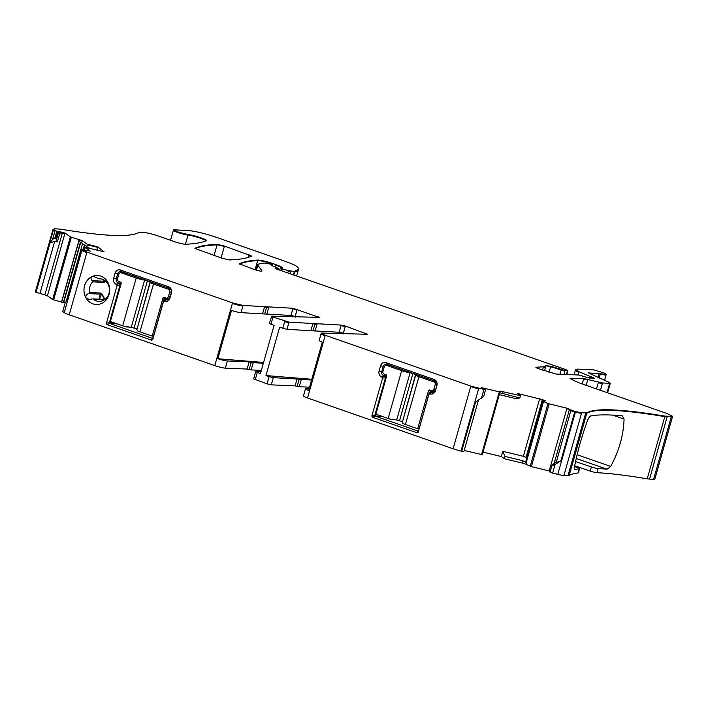 <?xml version="1.0" encoding="UTF-8"?>
<svg xmlns="http://www.w3.org/2000/svg" width="708" height="708" viewBox="0 0 708 708"><rect width="100%" height="100%" fill="white"/><g stroke="black" fill="none" stroke-linecap="round" stroke-linejoin="round"><path stroke-width="1.06" d="M104.908 280.244L104.235 281.28L106.032 281.218M102.864 299.165L103.651 299.493L104.421 298.661L102.262 299.325M99.74 299.219L100.961 293.059L89.624 292.554L88.712 293.625C86.588 294.218 85.659 295.625 85.942 297.856A3.23 2.859 -87.6 0 0 85.96 297.882A14.523 12.886 -87.6 0 0 105.731 300.404A14.523 12.886 -87.6 0 0 107.669 281.979A14.523 12.886 -87.6 0 0 91.978 276.607A3.23 2.859 -87.6 0 0 91.952 276.616A14.523 12.886 -87.6 0 0 87.96 279.58A14.523 12.886 -87.6 0 0 85.942 297.856M98.943 299.183L100.386 294.121L102.209 294.732L100.66 295.263M88.712 293.625L100.386 294.121L100.757 293.032M104.766 299.599L104.66 299.608C105.218 299.829 105.253 299.484 104.766 298.572L104.421 298.661A11.443 10.151 -87.6 0 1 102.209 294.732L100.961 293.059M103.43 299.528L104.66 299.608M89.624 292.554A11.293 10.018 92.4 0 1 92.509 282.005A11.293 10.018 92.4 0 1 92.651 281.864L92.367 280.713L104.041 281.209L103.996 282.333L106.35 281.35M103.2 279.598L103.996 282.333M577.109 454.766L610.677 466.377C619.066 450.996 623.527 435.225 624.067 419.065L622.235 415.755A239.41 28.612 15.8 0 0 589.817 416.216L587.835 419.587C581.932 435.836 577.462 451.607 574.445 466.899L574.692 469.661A239.41 28.612 -164.2 0 1 579.312 468.846L578.144 472.953A5.381 0.646 -164.2 0 0 578.392 472.847L579.56 468.731A5.381 0.646 -164.2 0 1 579.312 468.846M574.515 466.528L577.1 467.457A5.381 0.646 -164.2 0 1 579.56 468.731M610.677 466.377L607.119 469.2L576.215 458.51M607.119 469.2A239.41 28.612 -164.2 0 0 598.118 468.572A5.381 0.646 -164.2 0 1 591.375 466.97L575.533 461.572M598.118 468.572L596.95 472.687A5.381 0.646 -164.2 0 1 590.207 471.077L574.666 465.784M117.466 278.925L116.28 278.881A3.23 2.859 -87.6 0 0 118.139 282.917L116.413 284.404A4.841 4.292 -87.6 0 1 113.625 278.35L115.085 273.208A4.841 4.292 -87.6 0 1 120.484 270.014L168.663 286.829A4.841 4.292 -87.6 0 1 171.451 292.882L169.991 298.015A4.841 4.292 -87.6 0 1 164.592 301.219L164.831 299.219L168.646 299.413M113.625 278.35L116.28 278.881L117.732 273.739L118.962 273.792M167.796 299.794L166.318 299.732A3.23 2.859 -87.6 0 0 169.92 297.599L171.371 292.457A3.23 2.859 -87.6 0 0 169.522 288.421L121.334 271.606A3.23 2.859 -87.6 0 0 117.732 273.739L115.085 273.208M164.592 301.219L166.318 299.732L164.955 299.254M164.468 301.174L163.433 301.785L163.752 299.962L153.105 337.601L152.202 338.238M163.796 299.838L164.69 299.201L168.69 299.378M163.433 301.785L152.742 339.575L151.698 340.194L152.061 338.22L110.121 323.591L117.192 323.892M151.698 340.194L106.908 324.565L106.377 323.397L109.483 322.379L120.121 284.731L120.811 284.766M109.483 322.379L110.121 323.591M106.377 323.397L117.068 285.607L116.528 284.439L119.608 283.439L118.139 282.917L121.201 283.041M119.608 283.439L120.121 284.731M104.465 299.617L93.332 299.139A11.293 10.018 92.4 0 0 98.943 301.387A11.293 10.018 92.4 0 0 106.342 298.201A11.293 10.018 92.4 0 0 108.82 286.05A11.293 10.018 92.4 0 0 99.908 278.819A11.293 10.018 92.4 0 0 99.085 278.819L93.376 276.368L91.978 276.607M295.112 316.449L290.961 315.458L241.047 312.644A8.071 0.965 15.8 0 1 231.507 310.44L217.834 358.744L263.58 362.469M418.561 430.252L417.401 430.836L375.479 416.189L374.966 414.897L385.603 377.249L385.064 376.081L383.594 375.559A3.23 2.859 92.4 0 1 381.745 371.523L383.196 366.381A3.23 2.859 92.4 0 1 386.798 364.257L434.978 381.072A3.23 2.859 92.4 0 1 436.836 385.108L435.455 390.666A4.841 4.292 92.4 0 1 430.057 393.86L428.898 394.436L418.198 432.225L429.252 392.48L430.154 391.851L434.154 392.02M417.667 430.88L417.162 432.836L418.198 432.225M435.385 390.241A3.23 2.859 92.4 0 1 431.783 392.374L433.261 392.436M429.933 393.816L430.296 391.869L431.783 392.374L430.057 393.86M305.52 388.727L303.484 395.922A8.071 0.965 -164.2 0 0 307.529 397.967L325.122 335.787A8.071 0.965 -164.2 0 1 321.078 333.742L319.193 340.424A8.071 0.965 15.8 0 0 322.308 342.132L308.635 390.435A8.071 0.965 -164.2 0 1 305.52 388.727A8.071 0.965 -164.2 0 1 306.467 388.55L309.139 388.665M58.596 232.339L64.87 233.534L62.162 233.693L58.596 232.339L56.224 240.693L57.366 241.932L54.702 241.286L49.976 243.03L52.596 239.339L54.914 237.985L56.242 238.782L56.224 240.693M62.162 233.693L44.843 294.9L35.816 292.209A10.762 1.283 -164.2 0 1 35.4 291.678L52.994 229.498A10.762 1.283 -164.2 0 1 53.02 229.445M80.712 242.375L63.658 302.643L52.649 299.555L47.418 295.802L44.843 294.9M63.658 302.643L65.251 302.714M249.11 361.868L227.374 360.947L225.339 368.142L247.074 369.063L251.19 369.93L253.225 362.735L249.11 361.868L247.074 369.063M261.341 370.364L251.19 369.93M263.376 363.169L253.225 362.735M260.925 371.842L255.676 371.709L260.42 373.62L274.093 325.317L270.96 324.22L272.996 317.025L271.757 316.14L319.742 317.388M299.201 379.116L273.323 377.665L269.111 376.647L267.075 383.842L271.288 384.86L295.112 385.869L299.227 386.745L301.263 379.55L299.201 379.116L297.165 386.311M309.555 387.179L299.227 386.745M311.591 379.984L301.263 379.55M550.134 471.829L548.7 470.802L531.389 466.634L526 464.28A3.761 0.451 15.8 0 0 521.991 462.979L504.432 458.749L505.008 456.421L522.646 460.669L526.469 462.634L525.858 461.528L542.797 401.578L525.849 461.466M555.408 462.244L552.346 464.997M499.29 394.648L516.043 398.675L519.822 397.967L520.415 395.639L500.246 391.117L482.29 454.713L464.209 450.456M519.822 397.967L499.777 392.763M504.432 458.749L501.37 456.554L502.662 451.306L505.008 456.421M502.662 451.306L523.371 456.288L526.867 457.872M550.558 470.316L548.7 470.802M555.196 462.59L555.355 462.023L556.134 462.59L560.869 460.846L555.09 464.395L552.612 473.139L557.78 474.378A10.762 1.283 -164.2 0 0 563.949 475.457L567.993 475.626A10.762 1.283 -164.2 0 0 569.161 475.493A239.41 28.612 -164.2 0 1 578.144 472.953M552.178 465.731L555.09 464.395M550.293 472.413L552.612 473.139M596.95 472.687A239.41 28.612 -164.2 0 1 647.218 478.812A10.762 1.283 -164.2 0 0 649.555 479.086L653.599 479.263A10.762 1.283 -164.2 0 0 654.865 479.015L672.458 416.835A10.762 1.283 -164.2 0 1 671.193 417.083L653.599 479.263M81.57 242.933L78.384 240.986L78.703 239.853A3.761 0.451 -164.2 0 1 82.084 241.127L81.57 242.933L86.757 246.649L87.385 244.322L82.225 240.614L70.384 236.861L65.012 233.02L58.667 231.489L56.799 231.304L54.914 237.985M89.261 248.057L86.757 246.649M87.243 244.835L97.677 247.349L96.934 250.083M319.361 317.458L292.997 308.263L243.083 305.449L232.543 302.909L86.96 252.101L81.659 249.614L67.818 299.103L65.198 302.785L62.729 311.52L64.242 312.609A10.762 1.283 -164.2 0 0 69.216 314.794L214.798 365.602A8.071 0.965 15.8 0 0 225.339 368.142M92.367 280.713C90.766 279.439 90.633 278.076 91.952 276.616M91.766 299.033L89.128 299.378L85.96 297.882M217.834 358.744A8.071 0.965 15.8 0 0 227.374 360.947M271.757 316.14L269.341 323.406L270.96 324.22M255.676 371.709L253.641 378.904L267.075 383.842M343.256 333.247L339.15 332.273L286.997 329.362L279.642 327.255L265.978 375.559L311.794 379.293M265.978 375.559L269.111 376.647M386.665 375.691L383.594 375.559L381.869 377.045L382.532 378.249L371.833 416.038L372.373 417.207L417.162 432.836M381.869 377.045A4.841 4.292 92.4 0 1 379.09 370.992L380.541 365.85A4.841 4.292 92.4 0 1 385.94 362.655L434.128 379.47A4.841 4.292 92.4 0 1 436.907 385.524L435.455 390.666M453.111 448.775L470.705 386.595A10.762 1.283 -164.2 0 0 478.59 388.896L460.996 451.076A10.762 1.283 -164.2 0 1 453.111 448.775L307.529 397.967M478.431 400.206L463.908 451.492L460.996 451.076M481.546 454.633L499.14 392.453L500.025 392.028L481.121 387.568L485.546 389.86L483.653 396.542L475.643 401.914L461.687 451.244M194.904 248.437L222.047 258.243L229.312 259.933C239.693 259.571 247.136 258.287 251.65 256.075L224.463 246.074L217.188 244.384C206.851 244.756 199.435 246.057 194.957 248.278L194.886 248.349M500.025 392.02L499.14 392.453M56.799 231.304L53.551 229.516L54.401 228.737L60.791 229.188C104.182 236.357 130.192 237.463 138.839 232.507L144.051 232.543C147.609 232.861 152.291 233.985 158.105 235.932L177.248 242.605L184.523 244.304C194.364 243.924 201.621 242.729 206.293 240.72C208.71 240.101 194.257 235.206 188.151 234.569L178.832 232.286L173.504 229.764L188.947 230.613C196.222 231.401 205.382 233.64 216.444 237.348L284.625 261.137C292.324 263.863 296.767 265.951 297.962 267.42L298.484 269.367L294.395 271.394L288.404 270.721L282.28 268.828L280.625 267.881L282.173 267.881C282.297 267.252 280.147 266.155 275.722 264.58L272.465 263.438C265.942 261.287 261.057 260.163 257.809 260.057C249.42 260.597 243.278 261.836 239.384 263.783L254.429 269.544C259.093 271.014 261.624 271.491 262.04 270.987L257.216 264.358L264.146 263.013L271.43 264.296L272.704 265.022L271.615 265.296L272.704 265.951L278.678 268.5L276.173 268.305C274.465 268.128 274.899 268.474 277.483 269.359L565.683 369.549L567.533 370.638L565.046 370.532L550.762 366.266L545.859 365.602L543.461 366.832L536.221 367.231C535.407 367.355 536.195 367.85 538.576 368.709L556.054 374.054L578.94 375.019L587.189 377.488L593.729 378.391C595.056 378.559 594.915 378.337 593.295 377.718L579.047 371.753L575.613 369.47L577.498 369.107L593.198 369.771L603.543 372.735L606.243 374.284L588.41 372.912L609.163 382.409L609.677 383.294L602.508 382.993L583.737 378.568L570.037 378.435L578.117 382.515L667.21 413.605L672.6 416.322L664.954 416.118C621.562 408.95 595.543 407.843 586.905 412.799L581.693 412.764L574.825 411.516L566.94 408.224L547.983 403.569L543.461 401.454L543.001 401.055L545.461 400.87L542.399 399.604L517.353 393.436L520.415 395.639M483.015 452.138L501.37 456.554M542.815 401.604L543.001 401.055M609.535 383.807A5.381 0.646 -164.2 0 0 610.163 383.683L610.305 383.17L609.677 383.294L607.048 392.604M593.729 378.391C595.056 378.559 594.915 378.337 593.295 377.718L593.136 378.302M545.859 365.549L545.735 366.487A37.657 4.496 -164.2 0 1 545.735 366.487A37.657 4.496 -164.2 0 1 543.319 367.346L542.54 370.098M567.046 370.098L567.533 370.638L566.444 374.488M275.899 268.792L276.173 268.305L275.102 268.297M278.527 269.013L278.35 269.633M272.598 265.411L272.465 265.863M281.757 270.686L282.138 269.341L280.164 268.456L280.625 267.881M53.41 230.029L53.003 229.498A10.762 1.283 -164.2 0 0 53.41 230.029L35.816 292.209M55.074 230.604L52.596 239.339M58.516 232.003L58.667 231.489M47.418 295.802L65.012 233.02M97.677 247.349L97.828 246.835L87.385 244.322M81.632 250.287L81.783 249.774L83.88 249.862L90.261 251.119L85.438 247.331L104.076 251.8L97.828 246.835M84.287 249.959L85.438 247.331M295.723 317.157L295.289 316.441M485.546 389.86L470.855 386.081L325.273 335.273C321.344 333.831 320.317 333.096 322.175 333.052L367.549 334.282L345.398 326.096L341.185 325.078L289.032 322.167L272.996 317.025M343.761 333.964L343.327 333.247M321.078 333.742A8.071 0.965 -164.2 0 1 321.087 333.725L322.175 333.052M483.891 389.63L481.422 398.365M169.663 298.245L166.495 298.112A2.151 1.912 92.4 0 0 168.407 296.599L169.716 291.97A2.151 1.912 -87.6 0 0 168.477 289.28L153.477 284.041A6.452 0.77 -164.2 0 1 150.246 282.412A6.452 0.77 -164.2 0 1 150.999 282.271L144.636 280.049A6.452 0.77 -164.2 0 1 136.202 278.014L121.201 272.784L125.183 272.952M169.593 298.369L162.982 298.095A1.08 0.956 92.4 0 1 164.185 297.378L165.999 298.015A2.151 1.912 92.4 0 0 166.495 298.112M153.477 284.041L139.954 331.84L152.229 336.123L162.982 298.095M139.954 331.84A6.452 0.77 -164.2 0 1 137.325 330.751L137.476 330.238A6.452 0.77 -164.2 0 1 136.865 329.689L150.246 282.412M150.176 281.678L137.051 329.043M136.794 328.954L131.254 327.326A6.452 0.77 -164.2 0 1 126.564 326.423L126.422 326.946A6.452 0.77 -164.2 0 1 122.679 325.804L110.404 321.521L121.165 283.501A1.08 0.956 92.4 0 0 120.546 282.156L118.732 281.519A2.151 1.912 92.4 0 1 117.493 278.828L118.802 274.2A2.151 1.912 92.4 0 1 121.201 272.784M153.512 336.176L152.229 336.123M129.352 327.069L126.422 326.946M435.128 390.887L431.96 390.754A2.151 1.912 92.4 0 0 433.862 389.241L435.172 384.612A2.151 1.912 -87.6 0 0 433.942 381.922L418.941 376.691A6.452 0.77 -164.2 0 1 415.702 375.063A6.452 0.77 -164.2 0 1 416.463 374.913L410.1 372.691A6.452 0.77 -164.2 0 1 401.666 370.665L386.665 365.425L390.648 365.594M435.057 391.02L428.446 390.736A1.08 0.956 92.4 0 1 429.65 390.028L431.464 390.666A2.151 1.912 92.4 0 0 431.96 390.754M418.941 376.691L405.41 424.481L417.685 428.765L428.446 390.736M405.41 424.481A6.452 0.77 -164.2 0 1 402.79 423.393L402.94 422.88A6.452 0.77 -164.2 0 1 402.33 422.34L415.702 375.063M415.631 374.32L402.507 421.694M402.259 421.596L396.719 419.968A6.452 0.77 -164.2 0 1 392.028 419.074L391.878 419.587A6.452 0.77 -164.2 0 1 388.143 418.455L375.868 414.171L386.63 376.143A1.08 0.956 92.4 0 0 386.01 374.798L384.187 374.16A2.151 1.912 92.4 0 1 382.957 371.47L384.267 366.85A2.151 1.912 92.4 0 1 386.665 365.425M418.968 428.818L417.685 428.765M394.807 419.711L391.878 419.587M104.766 298.572A11.293 10.018 92.4 0 1 102.572 294.687M624.067 419.065L612.606 415.1M591.375 466.97L590.207 471.077M151.937 338.185L152.468 338.212M109.501 322.246L112.891 322.388M119.502 283.386L121.174 283.457M92.651 281.864L103.775 282.333M375.585 416.242L382.656 416.534M417.401 430.836L417.932 430.853M385.577 377.382L386.267 377.408M374.966 414.897L378.355 415.038M384.957 376.036L386.639 376.107M379.09 370.992L382.931 371.576M380.541 365.85L384.426 366.434M430.42 391.896L434.11 392.055M59.853 233.136L57.366 241.932M54.702 241.286L39.869 293.705M78.88 241.278L61.649 302.183M80.438 242.198L63.348 302.59M82.544 243.623L66.207 301.369M84.429 244.977L83.093 249.685M84.739 245.198L83.447 249.765M87.243 246.924L87.04 247.632M249.127 369.496L251.163 362.301M273.323 377.665L271.288 384.86M297.148 378.674L295.112 385.869M521.991 462.979L522.646 460.669M195.125 248.632A376.541 45.002 -164.2 0 1 217.046 244.897L214.055 255.455M217.188 244.384L217.046 244.897A5.381 0.646 -164.2 0 1 224.321 246.588L221.117 257.916M251.331 256.234A5.381 0.646 -164.2 0 0 248.88 255.163L248.251 257.402M500.131 391.586A3.761 0.451 -164.2 0 1 502.698 391.922L502.193 393.719M523.371 456.288L539.496 399.312A3.761 0.451 -164.2 0 1 542.248 400.126L526.053 457.377M544.912 401.135A3.761 0.451 -164.2 0 0 543.47 400.551L543.328 401.064M526 464.28L526.469 462.634M526.283 462.439L543.39 402.002L526.23 462.359M531.389 466.634L548.983 404.454L547.833 404.082L530.239 466.262M549.284 470.625L566.789 408.737L569.365 409.64L554.107 463.563M560.869 460.846L574.684 412.029L570.825 410.684L556.134 462.59M563.949 475.457L581.542 413.277A10.762 1.283 -164.2 0 1 575.374 412.198L557.78 474.378M569.161 475.493L586.755 413.322A10.762 1.283 -164.2 0 1 585.587 413.445L567.993 475.626M586.905 412.799L586.755 413.322A239.41 28.612 -164.2 0 1 664.812 416.631L647.218 478.812M664.954 416.118L664.812 416.631A10.762 1.283 -164.2 0 0 667.148 416.906L649.555 479.086M672.458 416.808A10.762 1.283 -164.2 0 1 672.458 416.835L672.6 416.322M570.117 378.736A16.134 1.929 -164.2 0 1 571.781 378.585L571.453 379.736M582.224 383.94L583.596 379.081A5.381 0.646 -164.2 0 1 587.693 379.877L586.153 385.311M600.437 390.303L602.358 383.506A5.381 0.646 -164.2 0 1 598.269 382.709L596.508 388.931M597.968 377.497L598.986 373.886L600.287 374.116L599.18 378.028M606.243 374.284L606.101 374.798A8.071 0.965 -164.2 0 1 600.287 374.116L600.437 373.603M575.613 369.47L575.462 369.992A16.134 1.929 -164.2 0 0 578.896 372.266L578.126 374.983M590.153 378.258L590.428 377.284L589.649 376.983L589.33 378.099M545.886 365.956A5.381 0.646 -164.2 0 1 550.62 366.779L549.036 372.364M550.762 366.266L550.62 366.779A17.213 2.053 -164.2 0 1 561.125 370.107L559.957 374.213M561.267 369.594L561.125 370.107L564.904 371.045L563.957 374.382M567.851 370.576L567.391 371.151M277.094 269.235L277.173 268.952A5.381 0.646 -164.2 0 1 276.031 268.819L276.023 268.845M257.216 264.358L257.066 264.872A59.171 7.071 -164.2 0 0 257.57 266.261L256.464 270.19M239.561 264.146A376.541 45.002 -164.2 0 1 257.668 260.571L255.066 269.757M257.809 260.057L257.668 260.571A10.762 1.283 -164.2 0 1 272.323 263.951L272.146 264.571M281.828 267.934A12.912 1.54 -164.2 0 0 275.58 265.093L275.093 266.827M280.164 268.456L279.713 270.049M290.112 273.332L290.563 271.748L288.253 271.244L287.873 272.58M298.369 269.766A102.2 12.213 -164.2 0 1 298.342 269.881A102.2 12.213 -164.2 0 1 294.687 271.89A5.381 0.646 -164.2 0 1 294.245 271.907L293.466 274.677M294.829 271.376L293.855 274.837M173.504 229.764L173.363 230.286A8.602 1.027 -164.2 0 1 173.371 230.259A8.602 1.027 -164.2 0 0 178.69 232.799A8.602 1.027 -164.2 0 0 188.001 235.083L185.407 244.26M188.151 234.569L188.001 235.083A10.762 1.283 -164.2 0 1 198.647 237.614A10.762 1.283 -164.2 0 1 206.17 240.773M49.976 243.03L36.02 292.36M56.242 238.782L58.136 232.1L57.419 232.003L55.675 238.171M78.73 241.189L61.481 302.139M53.613 299.918L71.207 237.738L70.242 237.375L52.649 299.555M121.334 271.606L120.484 270.014M169.522 288.421L168.663 286.829M152.742 339.575L153.105 337.601M106.908 324.565L110.014 323.547M117.068 285.607L120.139 284.598M69.216 314.794L86.81 252.614A10.762 1.283 -164.2 0 1 81.836 250.428L64.242 312.609M214.798 365.602L232.392 303.422A8.071 0.965 15.8 0 0 242.933 305.962L243.083 305.449M241.047 312.644L242.933 305.962M264.686 313.989L266.58 307.307L264.526 306.874L264.668 306.36M262.633 313.555L264.526 306.874M266.748 314.432L268.783 307.237M266.721 306.794L266.58 307.307L268.633 307.75M295.192 316.441L297.068 309.794L292.855 308.776L292.997 308.263M290.961 315.458L292.855 308.776M318.901 317.441L317.892 317.396M271.235 316.724L272.846 317.538M255.252 379.718L257.287 372.523M286.997 329.362L288.882 322.68L284.669 321.662L282.775 328.344M313.016 330.813L314.91 324.131L312.848 323.698L312.998 323.184M310.962 330.379L312.848 323.698M315.051 323.618L314.91 324.131L316.963 324.565L315.078 331.247M343.371 333.256L345.256 326.609L341.035 325.591L341.185 325.078M339.15 332.273L341.035 325.591M367.08 334.256L366.071 334.211M428.898 394.436L429.252 392.48M372.373 417.207L375.479 416.189M374.939 415.03L371.833 416.038M382.532 378.249L385.603 377.249M385.064 376.081L381.993 377.09M386.798 364.257L385.94 362.655M434.978 381.072L434.128 379.47M224.321 246.588L224.463 246.074M248.88 255.163L249.03 254.65M502.698 391.922L502.848 391.409M539.496 399.312L539.638 398.799M542.248 400.126L542.399 399.604M543.47 400.551L543.62 400.038M543.319 401.967L543.461 401.454M543.39 402.002L543.532 401.489M547.833 404.082L547.983 403.569M548.983 404.454L549.125 403.941M566.789 408.737L566.94 408.224M569.365 409.64L569.506 409.127M570.825 410.684L570.967 410.171M574.684 412.029L574.825 411.516M575.374 412.198L575.515 411.684M581.542 413.277L581.693 412.764M585.587 413.445L585.737 412.932M667.148 416.906L667.299 416.392M671.193 417.083L671.343 416.57M571.781 378.585L571.931 378.072M583.596 379.081L583.737 378.568M587.693 379.877L587.835 379.364M598.269 382.709L598.41 382.196M602.358 383.506L602.508 382.993M598.986 373.886L599.136 373.373M578.896 372.266L579.047 371.753M589.649 376.983L589.791 376.47M590.428 377.284L590.569 376.771M543.319 367.346L543.461 366.832M564.904 371.045L565.046 370.532M277.173 268.952L277.324 268.438M257.57 266.261L257.721 265.748M272.323 263.951L272.465 263.438M275.58 265.093L275.722 264.58M282.138 269.341L282.28 268.828M288.253 271.244L288.404 270.721M290.563 271.748L290.705 271.235M294.245 271.907L294.395 271.394M57.419 232.003L57.569 231.489M58.136 232.1L58.277 231.587M65.012 233.622L65.154 233.109M70.242 237.375L70.384 236.861M71.207 237.738L71.349 237.224M78.703 239.853L78.853 239.339M82.084 241.127L82.225 240.614M81.836 250.428L81.978 249.915M86.81 252.614L86.96 252.101M232.392 303.422L232.543 302.909M297.068 309.794L297.218 309.272M317.981 317.087L318.122 316.573M284.669 321.662L284.811 321.149M288.882 322.68L289.032 322.167M316.963 324.565L317.113 324.052M345.256 326.609L345.398 326.096M366.16 333.902L366.31 333.388M325.122 335.787L325.273 335.273M470.705 386.595L470.855 386.081M478.59 388.896L478.732 388.382M168.477 289.28L170.814 289.377M171.46 292.041L169.716 291.97M147.45 280.722L134.069 327.999M144.636 280.049L131.254 327.326M136.202 278.014L122.679 325.804M168.407 296.599L170.177 296.67M433.942 381.922L436.278 382.028M436.924 384.692L435.172 384.612M412.906 373.373L399.533 420.649M410.1 372.691L396.719 419.968M401.666 370.665L388.143 418.455M433.862 389.241L435.641 389.32M103.97 299.396L92.633 298.918M551.93 465.466L550.028 472.201M499.883 392.542L482.29 454.713M610.163 383.683L607.588 392.798M606.101 374.798L604.526 380.373M575.462 369.983L574.1 374.815M545.735 366.487L544.523 370.788M567.701 371.089L566.736 374.505M278.846 268.952L278.625 269.713M257.066 264.872L255.632 269.943M298.484 269.367L296.625 275.943M173.363 230.286L170.54 240.269M84.987 247.313L84.234 249.951M81.508 250.128L67.534 299.502M542.939 401.064L542.797 401.578M295.041 316.494L294.891 317.007M343.079 333.3L342.929 333.813M124.944 272.863L120.714 272.686M390.409 365.514L386.17 365.337"/></g></svg>
